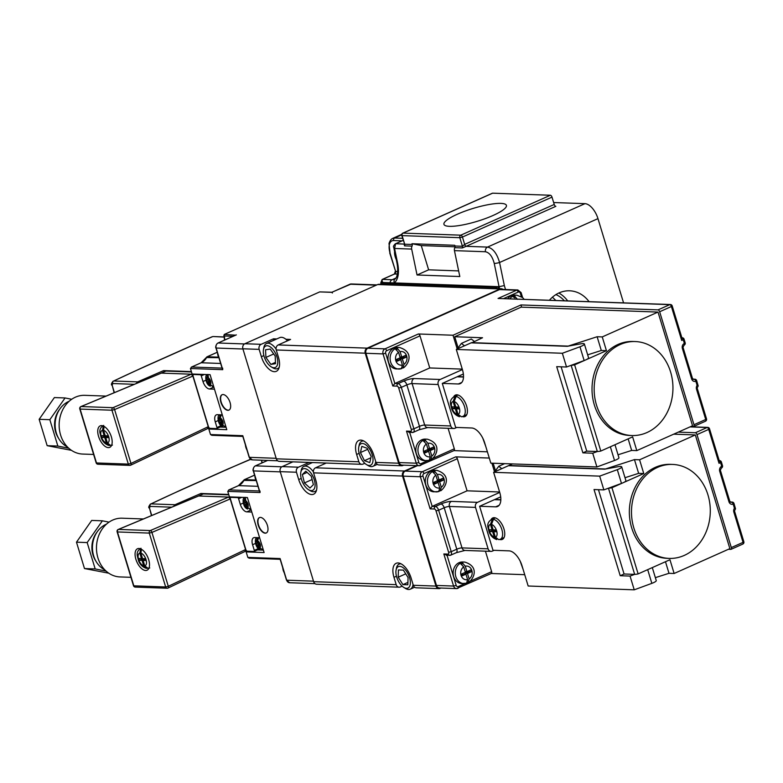 <?xml version="1.0" encoding="UTF-8"?>
<svg xmlns="http://www.w3.org/2000/svg" width="783" height="783" viewBox="0 0 783 783"><rect width="100%" height="100%" fill="white"/><g stroke="black" fill="none" stroke-linecap="round" stroke-linejoin="round"><path stroke-width="1.17" d="M589.012 301.592A32.641 27.346 92.1 0 0 569.613 290.796A32.641 27.346 92.1 0 0 559.16 292.862A32.641 27.346 92.1 0 0 549.49 300.173M567.626 300.819A32.641 27.346 92.1 0 0 558.827 293.008M564.279 300.701A29.881 25.027 92.1 0 0 555.93 294.584M555.695 300.398A29.881 25.027 92.1 0 0 552.358 297.266M492.996 215.501A32.641 6.763 -16.9 0 0 506.415 205.371A32.641 6.763 -16.9 0 0 488.827 204.559A32.641 6.763 -16.9 0 0 457.36 214.219A32.641 6.763 -16.9 0 0 443.941 224.349A32.641 6.763 -16.9 0 0 461.53 225.161A32.641 6.763 -16.9 0 0 492.996 215.501M264.125 356.51A11.755 5.941 -114 0 0 271.241 366.855A11.755 5.941 -114 0 0 276.957 356.97A11.755 5.941 -114 0 0 269.616 346.487A11.755 5.941 -114 0 0 263.489 349.453A11.755 5.941 -114 0 0 264.125 356.51M279.208 367.305A13.712 6.93 66 0 1 277.671 368.578A13.712 6.93 66 0 1 275.988 368.881A13.712 6.93 66 0 1 272.905 367.853L271.241 366.855M359.387 454.248A11.755 5.941 -114 0 0 366.513 464.603A11.755 5.941 -114 0 0 372.219 454.717A11.755 5.941 -114 0 0 364.878 444.235A11.755 5.941 -114 0 0 358.751 447.191A11.755 5.941 -114 0 0 359.387 454.248M375.703 461.52A13.712 6.93 66 0 1 372.933 466.325A13.712 6.93 66 0 1 371.25 466.629A13.712 6.93 66 0 1 368.167 465.601L366.513 464.603M396.717 577.12A11.755 5.941 -114 0 0 403.842 587.465A11.755 5.941 -114 0 0 409.548 577.58A11.755 5.941 -114 0 0 402.208 567.098A11.755 5.941 -114 0 0 396.081 570.063A11.755 5.941 -114 0 0 396.717 577.12M413.033 584.382A13.712 6.93 66 0 1 410.263 589.188A13.712 6.93 66 0 1 408.579 589.501A13.712 6.93 66 0 1 405.496 588.464L403.842 587.465M301.455 479.372A11.755 5.941 -114 0 0 308.58 489.727A11.755 5.941 -114 0 0 314.286 479.832A11.755 5.941 -114 0 0 306.946 469.35A11.755 5.941 -114 0 0 300.819 472.315A11.755 5.941 -114 0 0 301.455 479.372M316.538 490.168A13.712 6.93 66 0 1 315.001 491.44A13.712 6.93 66 0 1 313.317 491.753A13.712 6.93 66 0 1 310.234 490.726L308.58 489.727M300.819 472.315L301.181 470.417A13.712 6.93 66 0 1 303.833 466.394A13.712 6.93 66 0 1 305.517 466.081A13.712 6.93 66 0 1 313.396 471.904M396.081 570.063L396.443 568.155A13.712 6.93 66 0 1 399.095 564.132A13.712 6.93 66 0 1 400.779 563.829A13.712 6.93 66 0 1 401.072 563.848M358.751 447.191L359.113 445.292A13.712 6.93 66 0 1 361.766 441.269A13.712 6.93 66 0 1 363.449 440.956A13.712 6.93 66 0 1 363.743 440.976M263.489 349.453L263.851 347.544A13.712 6.93 66 0 1 266.504 343.522A13.712 6.93 66 0 1 268.187 343.208A13.712 6.93 66 0 1 276.066 349.032M287.508 340.801A13.712 6.93 -114 0 0 281.469 337.297A13.712 6.93 -114 0 0 279.785 337.6L266.504 343.522M454.815 247.682A1.958 1.644 92.1 0 0 454.943 246.009L462.43 246.283L464.593 244.413A1.958 0.91 -113.3 0 0 466.139 246.322L462.293 247.947L454.815 247.682A3.915 3.279 92.1 0 0 454.443 250.629L459.807 276.526L417.045 274.99L411.672 249.082L394.573 248.475L393.712 247.271L397.079 263.528A3.915 0.597 -11.7 0 0 397.725 263.724C399.359 272.856 398.244 279.247 394.378 282.917L382.3 282.477L380.753 283.172L381.125 284.376M498.8 288.614L498.203 286.656L394.378 282.917A3.915 3.269 51.4 0 1 395.121 278.865L394.515 279.228M497.019 288.545L496.657 287.341L499.055 286.686L494.239 263.411C492.399 256.501 489.473 252.606 485.45 251.744L454.443 250.629M454.943 246.009L454.717 245.275L411.956 243.728L421.264 245.578L428.634 269.822L417.045 274.99M411.672 249.082A3.915 3.279 92.1 0 1 412.044 246.136A1.958 1.644 92.1 0 0 412.181 244.472L411.956 243.728M496.657 287.341L380.753 283.172M553.64 202.533L584.96 203.658A15.67 7.918 66 0 1 597.967 218.633L623.552 302.835M412.044 246.136L404.557 245.872L404.126 244.09A3.915 0.812 163.1 0 1 404.273 244.022M393.712 247.271C393.095 246.694 393.624 245.559 395.288 243.846L395.288 243.846A1.958 1.155 64.2 0 1 395.581 243.777L394.573 248.475L397.725 263.724M397.412 274.07L394.642 273.972L382.535 279.384L381.654 281.596L382.515 281.635A3.915 3.279 92.1 0 0 382.3 282.477M395.865 278.063L392.117 279.737L394.505 279.228M394.583 251.47A10.189 5.148 -114 0 0 396.267 259.584M554.227 204.461L552.005 197.12L462.44 237.043L464.662 244.384L554.227 204.461A1.958 0.989 -114 0 0 555.852 206.33L466.286 246.254A3.915 0.812 163.1 0 1 466.139 246.322L487.525 247.085C492.908 248.231 496.921 253.369 499.564 262.501A3.915 0.597 168.3 0 1 494.239 263.411M597.967 218.633L499.564 262.501L504.34 285.58L499.055 286.686L499.652 288.643M395.405 243.807A1.958 0.989 66 0 1 395.493 243.748A1.958 0.989 66 0 1 395.738 243.709L404.126 244.09A1.958 1.067 65.2 0 0 404.253 244.081M390.003 282.761A3.915 3.279 92.1 0 1 392.117 279.737L382.535 279.384A1.958 1.39 -119.3 0 0 382.133 279.511L380.89 282.565M492.204 193.362A1.958 0.989 66 0 1 492.399 193.215A1.958 0.989 66 0 1 492.634 193.176L550.371 195.251A1.958 0.989 66 0 1 552.005 197.12M492.634 193.176L403.069 233.099A1.958 0.989 -114 0 0 402.834 233.138A1.958 1.958 0 0 0 401.757 235.497L404.694 244.198L412.181 244.472M270.204 349.071L265.554 349.776L265.897 357.44L270.879 364.398L275.528 363.694L275.185 356.03L270.204 349.071M369.782 462.587L371.171 456.411L367.188 448.297L361.824 446.379L360.444 452.554L364.418 460.668L369.782 462.587M402.912 584.617L407.845 584.764L408.06 577.502L403.353 570.093L398.43 569.946L398.204 577.208L402.912 584.617L407.914 582.386M324.837 463.673A13.712 6.93 -114 0 0 324.152 462.968M302.355 474.537L304.44 482.945L309.96 488.015L313.386 484.677L311.301 476.26L305.791 471.19L302.355 474.537L307.122 472.413M275.469 362.363L270.879 364.398M273.707 353.965L265.897 357.44M370.858 457.791L364.418 460.668M367.697 449.325L360.444 452.554M405.741 573.841L398.204 577.208M312.114 479.529L304.44 482.945M458.642 270.908L428.634 269.822M455.04 246.792L421.264 245.578M434.213 472.306L433.743 470.73A10.776 9.024 92.1 0 0 432.95 471.033A10.776 9.024 92.1 0 0 432.196 471.425L435.886 475.203L437.531 480.645L433.674 482.357L434.232 484.197L438.089 482.475L439.743 487.907L438.725 491.528A10.776 9.024 -87.9 0 1 436.062 491.9A10.776 9.024 -87.9 0 1 427.596 483.385A10.776 9.024 -87.9 0 1 432.627 471.435M433.743 470.73L434.164 470.749A10.776 9.024 -87.9 0 1 436.836 470.368L434.692 470.289A10.776 9.024 92.1 0 0 431.247 470.974A10.776 9.024 92.1 0 0 425.384 482.827A10.776 9.024 92.1 0 0 433.919 491.832L439.106 491.47M462.078 563.995L461.598 562.429A10.776 9.024 92.1 0 0 460.815 562.723A10.776 9.024 92.1 0 0 460.052 563.114L463.742 566.902L465.396 572.334L461.53 574.056L462.087 575.887L465.954 574.164L467.598 579.606L466.58 583.218A10.776 9.024 -87.9 0 1 463.918 583.599A10.776 9.024 -87.9 0 1 455.452 575.074A10.776 9.024 -87.9 0 1 460.482 563.124M461.598 562.429L462.029 562.439A10.776 9.024 -87.9 0 1 464.691 562.057L462.557 561.979A10.776 9.024 92.1 0 0 459.102 562.664A10.776 9.024 92.1 0 0 453.24 574.516A10.776 9.024 92.1 0 0 461.774 583.521L466.962 583.169M267.414 525.452A8.427 4.258 -114 0 0 259.388 517.592A8.427 4.258 -114 0 0 258.214 525.129A8.427 4.258 -114 0 0 266.249 532.988A8.427 4.258 -114 0 0 267.414 525.452M259.545 517.534A8.427 4.258 -114 0 0 258.527 524.992A8.427 4.258 -114 0 0 266.396 532.91M470.377 581.172L491.646 571.688L485.421 551.173M430.121 508.852L420.373 476.759L403.265 476.142L436.474 585.439L453.582 586.056L443.834 553.963L448.111 554.119A1.958 0.989 66 0 0 448.62 552.328L436.023 510.878A1.958 0.989 66 0 0 434.399 509.009L430.121 508.852L432.177 506.366L467.079 490.814L457.331 458.721L423.975 473.588A1.958 1.644 -87.9 0 0 422.986 476.113L432.177 506.366L435.387 506.484L440.946 504.007A3.915 1.977 66 0 1 444.196 507.756L438.637 510.232L451.233 551.672L456.792 549.196L444.196 507.756A3.915 0.812 -16.9 0 1 449.422 506.454L462.019 547.894L488.103 548.834A3.915 3.279 92.1 0 0 491.058 551.379A3.915 3.279 92.1 0 0 492.311 551.124L494.112 550.322M728.405 549.294L730.793 549.372A1.958 0.989 -114 0 0 731.038 549.333A1.958 0.989 -114 0 0 731.312 547.581L696.987 434.614A1.958 0.989 -114 0 0 695.363 432.745L707.098 427.518L690.009 426.901M678.274 432.128L695.363 432.745M326.237 463.047L315.549 467.803L404.508 471.014L416.566 465.64M404.508 471.014A3.915 3.279 92.1 0 0 402.54 476.054L313.582 472.854A3.915 3.279 -87.9 0 1 315.549 467.803M435.965 586.085A3.915 3.279 92.1 0 0 438.911 588.62L416.243 587.808A3.915 3.279 -87.9 0 1 413.297 585.273L435.965 586.085L402.54 476.054M438.911 588.62A3.915 3.279 92.1 0 0 440.173 588.376L440.927 588.033M464.994 583.57L458.29 586.555A1.958 1.644 -87.9 0 1 456.195 585.41L453.582 586.056A3.915 3.279 92.1 0 0 456.528 588.601L439.42 587.984A3.915 3.279 -87.9 0 1 436.474 585.439M403.265 476.142A3.915 3.279 -87.9 0 1 405.242 471.102L422.35 471.718L455.706 456.851L489.287 458.055M417.437 465.67L405.242 471.102M413.297 585.273L411.075 577.932A15.67 7.918 -114 0 0 396.139 563.31A15.67 7.918 -114 0 0 393.966 577.316L396.188 584.656A3.915 3.279 92.1 0 0 399.144 587.191L316.596 584.226A3.915 3.279 -87.9 0 1 313.65 581.681L280.216 471.65A3.915 3.279 -87.9 0 1 282.193 466.609L292.881 461.843M402.129 586.173L400.397 586.947A3.915 3.279 92.1 0 1 399.144 587.191M309.128 462.43L298.45 467.197A3.915 3.279 92.1 0 0 296.473 472.237L298.705 479.568A15.67 7.918 -114 0 0 313.631 494.2A15.67 7.918 -114 0 0 315.803 480.185L313.582 472.854M311.047 462.499L311.233 463.096M280.157 559.297L249.111 558.171L247.829 557.398L246.156 551.898L264.116 552.544L247.399 497.528L229.439 496.882L227.765 491.381L228.998 489.894L259.408 490.98M247.673 551.222L246.156 551.898M491.264 573.489L524.727 574.693M499.73 492.429L477.493 502.343A3.915 3.279 92.1 0 0 475.516 507.394L488.103 548.834M491.89 463.184L494.543 471.904M491.646 571.688A1.958 0.989 66 0 1 491.381 573.44A1.958 0.989 66 0 1 491.137 573.479M455.706 456.851A1.958 0.989 66 0 1 457.331 458.721M467.079 490.814L499.593 491.988M468.694 582.395L467.676 582.444M468.126 582.532L469.144 578.911L467.49 573.479L471.356 571.756L470.798 569.926L466.932 571.649L465.288 566.207L462.029 562.439M436.836 470.368C451.429 474.792 446.349 486.644 440.839 490.706L439.821 490.755M440.271 490.833L441.289 487.222L439.635 481.79L443.501 480.067L442.943 478.227L439.077 479.95L437.423 474.518L434.164 470.749M465.161 574.135L464.926 573.391L468.792 571.668L468.567 570.924M461.755 574.8L465.954 574.164M465.161 571.58L466.932 571.649M464.926 573.391L467.49 573.479M468.792 571.668L471.356 571.756M437.296 482.445L437.071 481.692L440.927 479.969L440.702 479.225M433.899 483.111L438.089 482.475M437.305 479.891L439.077 479.95M437.071 481.692L439.635 481.79M440.927 479.969L443.501 480.067M443.834 553.963L447.005 555.147M734.434 508.216L735.531 508.813L733.847 512.092A3.915 3.279 -87.9 0 1 734.434 508.216L733.172 504.066A3.915 3.279 -87.9 0 1 728.963 501.776L719.714 471.337A3.915 3.279 -87.9 0 1 721.691 466.296L720.585 462.616L719.029 463.311L718.951 460.747M733.984 503.459A1.958 1.958 0 0 0 732.183 502.069A1.958 1.644 -87.9 0 0 731.547 502.187L730.431 502.148L731.547 502.187A1.958 0.989 -114 0 1 733.182 504.066L733.984 503.459L735.531 508.813M247.829 557.398L280.118 558.563L286.686 580.203L313.494 581.162M255.591 480.556L243.914 480.41M280.285 471.865L253.486 470.906L260.054 492.546L260.005 491.01L260.054 492.546L227.765 491.381M254.221 475.32L244.56 479.627A1.174 0.597 -114 0 0 244.413 479.646A1.174 1.174 0 0 0 243.846 480.204L238.433 485.646L228.636 490.021L238.58 485.626A1.174 0.597 -114 0 0 238.433 485.646A1.174 0.597 -114 0 0 238.316 485.744M657.514 467.402A47.019 39.385 92.1 0 0 631.94 519.109A47.019 39.385 92.1 0 0 669.191 558.406A47.019 39.385 92.1 0 0 684.254 555.421A47.019 39.385 92.1 0 0 709.838 503.714A47.019 39.385 92.1 0 0 672.577 464.427A47.019 39.385 92.1 0 0 657.514 467.402M672.577 464.427L670.444 464.348A47.019 39.385 92.1 0 0 655.381 467.324A47.019 39.385 92.1 0 0 629.796 519.031A47.019 39.385 92.1 0 0 667.057 558.328L669.191 558.406M498.771 539.653L495.355 537.118L493.711 531.677L496.383 531.774L495.825 529.944L493.153 529.846L491.499 524.414L493.466 519.344A10.776 5.442 66 0 1 501.864 529.582A10.776 5.442 66 0 1 500.366 539.213L498.771 539.653M495.482 517.925A10.776 5.442 -114 0 0 494.69 518.15L491.597 519.53A10.776 5.442 66 0 1 492.399 519.305L493.163 519.501M493.466 519.344L494.083 519.07A10.776 5.442 -114 0 0 493.016 519.031M499.671 539.467A11.755 5.941 -114 0 0 502.314 539.418A11.755 5.941 -114 0 0 503.939 528.907A11.755 5.941 -114 0 0 492.742 517.945A11.755 5.941 -114 0 0 490.941 519.873M501.286 538.802A11.755 5.941 -114 0 0 503.038 538.958M639.584 459.787L643.763 473.539L611.954 487.721L638.135 573.91L669.954 559.728L674.134 573.489L729.873 548.638L695.333 434.937L639.584 459.787L634.455 459.601L605.151 469.086M492.399 519.305L490.432 524.375L492.086 529.807L489.404 529.709L489.962 531.549L492.634 531.647L494.288 537.079L496.833 539.595C493.368 538.479 490.824 536.061 489.218 532.332L487.858 526.91C487.369 523.7 488.612 521.233 491.597 519.53M599.68 476.133L603.859 489.884L594.023 489.532L620.214 575.72L630.051 576.073L634.23 589.824L528.163 586.007L522.036 565.835A15.67 7.918 -114 0 0 509.028 550.86L492.987 550.283L479.617 506.268L495.649 506.846A15.67 7.918 -114 0 0 497.577 506.493A15.67 7.918 -114 0 0 499.75 492.487L493.623 472.315L599.68 476.133L617.298 469.653A6.861 1.419 163.1 0 0 621.712 466.883A6.861 1.419 163.1 0 0 617.934 466.727L604.662 469.174L508.431 465.709L493.623 472.315M652.308 567.597L656.252 580.585A6.861 1.419 163.1 0 1 651.847 583.355L634.23 589.824M674.134 573.489L668.995 573.303L655.371 577.648M479.617 506.268L494.425 499.671L500.826 499.897M493.173 463.223L495.463 470.749M511.661 464.27L511.162 463.879M695.333 434.937L673.723 434.164M512.444 463.918L508.891 465.503L605.122 468.968M500.689 496.872L494.885 499.466L500.836 499.681M520.147 561.098L523.113 569.398M501.786 468.674L498.742 466.276L494.65 471.855M493.828 472.981L498.605 488.709M498.742 466.276L504.653 463.644M665.481 561.724L668.995 573.303M630.051 576.073L634.661 574.379A7.84 1.625 -16.9 0 0 638.135 573.91M621.712 466.883L625.891 480.635A6.861 1.419 163.1 0 1 623.072 482.768A6.861 1.419 163.1 0 1 621.477 483.405L617.298 469.653M643.763 473.539L638.634 473.353L625 477.708M638.634 473.353L634.455 459.601M603.859 489.884L621.477 483.405M620.214 575.72L624.071 573.998L634.661 574.379L608.469 488.191A7.84 1.625 -16.9 0 0 611.954 487.721M624.071 573.998L598.457 489.688M493.564 517.71A11.755 5.941 -114 0 0 492.517 519.119M500.366 539.213L503.459 537.833A10.776 5.442 -114 0 0 504.154 537.383M493.662 529.866L495.835 529.974M495.903 530.189L492.634 531.647M493.016 529.396L492.086 529.807M496.04 530.639L493.711 531.677M493.672 529.895L489.962 531.549M145.638 570.484A11.755 5.941 -114 0 0 147.077 570.22A11.755 5.941 -114 0 0 148.251 558.387A11.755 5.941 -114 0 0 138.953 548.482A11.755 5.941 -114 0 0 137.505 548.746A11.755 5.941 -114 0 0 136.33 560.589A11.755 5.941 -114 0 0 145.638 570.484M198.226 496.158L118.468 529.416A1.958 0.969 -112.6 0 0 118.243 529.455A1.958 1.958 0 0 0 117.117 531.823L133.492 585.704A1.958 1.958 0 0 0 135.293 587.093L167.131 588.239A1.958 1.644 92.1 0 0 167.758 588.121M130.937 577.325L120.034 576.934A29.392 24.616 -87.9 0 1 96.749 552.377A29.392 24.616 -87.9 0 1 112.732 520.059A29.392 24.616 -87.9 0 1 122.148 518.199L143.397 518.963M104.824 569.867A24.488 20.515 -87.9 0 1 92.453 546.828A24.488 20.515 -87.9 0 1 106.008 524.346A24.488 20.515 -87.9 0 1 106.478 524.15M95.957 561.225A22.1 18.508 -87.9 0 1 97.004 532.137M228.822 494.846L203.267 493.926A1.958 0.989 -114 0 0 203.032 493.965A1.958 0.989 -114 0 0 202.836 494.112M117.117 531.823L117.45 531.951A1.958 1.644 92.1 0 1 118.468 529.416L150.307 530.561L228.577 497.068L230.202 498.937L151.931 532.43L168.296 586.31L165.663 586.976L149.289 533.096L117.45 531.951L133.815 585.821L165.663 586.976A1.958 1.644 92.1 0 0 167.131 588.239A1.958 1.958 0 0 0 168.002 588.072A1.958 1.008 -115.4 0 0 168.042 588.053L245.324 551.301A1.958 0.989 -114 0 0 245.578 549.549L230.202 498.937A1.958 0.989 -114 0 0 228.577 497.068L198.637 495.991A1.958 0.989 -114 0 0 198.402 496.031L203.032 493.965M250.785 459.415L250.531 459.406A1.958 1.644 92.1 0 0 249.904 459.533A466.276 96.622 -16.9 0 0 228.333 468.948L182.312 489.453A466.276 96.622 -16.9 0 0 151.021 503.88L174.981 504.741L200.918 493.476L228.705 494.474M200.918 493.476L202.19 494.523M257.49 549.92L263.382 550.136M256.746 538.156A7.84 3.964 66 0 1 256.853 537.627M254.24 551.33L258.615 549.382A1.174 0.597 -114 0 0 258.762 549.363A1.174 0.597 -114 0 0 258.997 548.912M243.787 498.497L243.454 497.391M251.118 509.772A7.84 3.964 66 0 1 249.513 509.107M257.392 537.774L256.472 540.759L257.274 543.392L256.1 543.353L256.658 545.183L257.832 545.222L258.635 547.855L260.005 549.353C255.072 548.55 253.858 536.991 257.392 537.774A6.274 3.171 66 0 1 257.646 537.686L257.715 537.657M151.736 515.488L149.514 508.196L150.033 506.405A1.958 1.644 92.1 0 1 151.021 503.88L181.832 489.551A3.915 1.977 -114 0 1 182.312 489.453M251.94 512.464A1.174 0.597 -114 0 0 251.314 512.033L246.821 511.867A7.84 3.964 66 0 1 240.312 504.379L238.6 498.732A1.174 0.597 -114 0 0 237.621 497.606L230.995 497.371A1.958 0.989 -114 0 0 230.76 497.411A1.958 0.989 -114 0 0 230.486 499.163L245.725 549.343A1.958 0.989 -114 0 0 247.35 551.212L253.986 551.447A1.174 0.597 -114 0 0 254.123 551.428A1.174 0.597 -114 0 0 254.289 550.371L252.576 544.723A7.84 3.964 66 0 1 253.663 537.725A7.84 3.964 66 0 1 254.622 537.539L259.114 537.706A1.174 0.597 -114 0 0 259.261 537.676A1.174 0.597 -114 0 0 259.486 537.314M250.746 508.529A6.274 3.171 66 0 1 250.237 508.881A6.274 3.171 66 0 1 249.973 508.97L247.438 507.55L246.645 504.918L247.82 504.966L247.262 503.126L246.087 503.087L245.441 498.389M249.973 508.97L250.775 508.637M258.781 537.696L258.713 537.725A6.274 3.171 66 0 1 259.77 538.234M263 548.873A6.274 3.171 66 0 1 262.491 549.226A6.274 3.171 66 0 1 262.236 549.314L259.702 547.894L258.899 545.262L260.073 545.311L259.516 543.471L258.341 543.431L257.538 540.799L258.713 537.725M262.236 549.314L263.039 548.981M245.382 497.342L244.218 500.415L245.02 503.048L243.836 503.009L244.394 504.839L245.568 504.878L246.371 507.511L247.751 509.009C242.818 508.206 241.604 496.647 245.128 497.43M246.322 503.097L246.557 503.87L247.497 503.909M247.663 504.467L246.645 504.918M247.526 504.007L245.568 504.878M245.95 502.627L245.02 503.048M246.557 503.87L244.394 504.839M258.576 543.441L258.821 544.224L259.76 544.254M259.927 544.811L258.899 545.262M259.79 544.351L257.832 545.222M258.204 542.981L257.274 543.392M258.821 544.224L256.658 545.183M251.089 459.572L249.464 459.611M168.002 588.072A1.958 1.958 0 0 0 168.042 588.053A1.958 1.008 -115.4 0 0 168.296 586.31L245.578 549.549L245.069 551.349L246.537 550.752M106.097 571.101L95.183 568.928L87.167 542.57L102.397 520.812L109.033 522.134M95.183 568.928L84.486 568.546L108.788 573.195M84.486 568.546L76.48 542.179L87.167 542.57M76.48 542.179L91.699 520.431L102.397 520.812M149.768 567.949L148.163 568.399L144.757 565.855L143.103 560.422L145.775 560.52L145.217 558.68L142.545 558.592L140.901 553.15L141.459 549.284M140.666 548.893L139.824 553.111L141.478 558.553L138.806 558.455L139.364 560.285L142.036 560.383L143.69 565.815L146.235 568.331L147.184 568.35M143.064 558.602L145.227 558.71M145.432 559.385L143.103 560.422M145.295 558.935L142.036 560.383M142.408 558.132L141.478 558.553M143.074 558.631L139.364 560.285M514.245 297.129L513.765 295.553A10.776 9.024 92.1 0 0 512.982 295.857A10.776 9.024 92.1 0 0 512.229 296.238L514.862 297.863M513.765 295.553L514.196 295.573A10.776 9.024 -87.9 0 1 516.868 295.191L514.725 295.113A10.776 9.024 92.1 0 0 511.279 295.798A10.776 9.024 92.1 0 0 507.707 298.666M396.883 349.443L396.413 347.867A10.776 9.024 92.1 0 0 395.621 348.171A10.776 9.024 92.1 0 0 394.867 348.552L398.557 352.34L400.201 357.772L396.345 359.495L396.903 361.325L400.759 359.603L402.413 365.044L401.395 368.656A10.776 9.024 -87.9 0 1 398.733 369.038A10.776 9.024 -87.9 0 1 390.267 360.513A10.776 9.024 -87.9 0 1 395.298 348.572M396.413 347.867L396.834 347.877A10.776 9.024 -87.9 0 1 399.506 347.505L397.363 347.427A10.776 9.024 92.1 0 0 393.918 348.102A10.776 9.024 92.1 0 0 388.055 359.955A10.776 9.024 92.1 0 0 396.589 368.959L401.777 368.607M424.748 441.132L424.269 439.557A10.776 9.024 92.1 0 0 423.486 439.86A10.776 9.024 92.1 0 0 422.722 440.242L426.412 444.03L428.066 449.462L424.2 451.184L424.758 453.024L428.624 451.302L430.268 456.734L429.25 460.345A10.776 9.024 -87.9 0 1 426.588 460.727A10.776 9.024 -87.9 0 1 418.122 452.202A10.776 9.024 -87.9 0 1 423.153 440.261M424.269 439.557L424.699 439.576A10.776 9.024 -87.9 0 1 427.361 439.194L425.228 439.116A10.776 9.024 92.1 0 0 421.773 439.801A10.776 9.024 92.1 0 0 415.91 451.644A10.776 9.024 92.1 0 0 424.445 460.649L429.632 460.296M230.085 402.589A8.427 4.258 -114 0 0 222.059 394.73A8.427 4.258 -114 0 0 220.884 402.256A8.427 4.258 -114 0 0 228.92 410.116A8.427 4.258 -114 0 0 230.085 402.589M222.215 394.661A8.427 4.258 -114 0 0 221.197 402.119A8.427 4.258 -114 0 0 229.067 410.047M433.048 458.3L454.316 448.816L448.091 428.301M392.792 385.99L383.044 353.896L365.935 353.28L399.144 462.577L416.253 463.193L406.504 431.1L410.772 431.257A1.958 0.989 66 0 0 411.29 429.456L398.694 388.016A1.958 0.989 66 0 0 397.069 386.136L392.792 385.99L394.847 383.504L429.75 367.951L420.001 335.858L386.645 350.725A1.958 1.644 -87.9 0 0 385.657 353.241L394.847 383.504L398.058 383.621L403.617 381.145A3.915 1.977 66 0 1 406.866 384.884L401.307 387.36L413.904 428.81L419.463 426.334L406.866 384.884A3.915 0.812 -16.9 0 1 412.093 383.582L424.689 425.032L450.773 425.972A3.915 3.279 92.1 0 0 453.719 428.507A3.915 3.279 92.1 0 0 454.982 428.262L456.783 427.459M691.076 426.422L693.464 426.51A1.958 0.989 -114 0 0 693.709 426.461A1.958 0.989 -114 0 0 693.983 424.719L659.658 311.751A1.958 0.989 -114 0 0 658.033 309.882L669.768 304.646L498.057 298.47L670.395 304.518A1.958 1.644 -87.9 0 0 669.768 304.646A1.958 0.989 66 0 1 671.393 306.515L659.658 311.751M365.935 353.28A3.915 3.279 -87.9 0 1 367.912 348.229L385.021 348.846L418.376 333.979L453.014 335.232L520.959 304.939L658.033 309.882M520.959 304.939L521.635 307.161M285.883 339.264L290.581 339.43L278.219 344.941L367.178 348.141L499.985 288.947L377.67 284.542A3.915 3.279 -87.9 0 1 378.923 284.298L501.237 288.702A3.915 3.279 92.1 0 0 499.985 288.947M367.178 348.141A3.915 3.279 92.1 0 0 365.211 353.192L276.252 349.981A3.915 3.279 -87.9 0 1 278.219 344.941M398.635 463.213A3.915 3.279 92.1 0 0 401.581 465.758L378.913 464.945A3.915 3.279 -87.9 0 1 375.967 462.401L398.635 463.213L365.211 353.192M401.581 465.758A3.915 3.279 92.1 0 0 402.844 465.513L403.597 465.171M503.038 289.426A3.915 3.279 92.1 0 0 501.237 288.702M427.665 460.698L420.96 463.683A1.958 1.644 -87.9 0 1 418.866 462.538L416.253 463.193A3.915 3.279 92.1 0 0 419.199 465.728L402.09 465.112A3.915 3.279 -87.9 0 1 399.144 462.577M498.057 298.47L516.584 290.209L499.476 289.593L367.912 348.229M499.476 289.593A3.915 3.279 -87.9 0 1 500.729 289.338L517.837 289.955A3.915 3.279 92.1 0 0 516.584 290.209A1.958 0.989 -114 0 1 518.209 292.079A1.958 1.644 -87.9 0 1 520.313 293.224L521.341 296.591M375.967 462.401L373.745 455.07A15.67 7.918 -114 0 0 358.81 440.447A15.67 7.918 -114 0 0 356.637 454.453L358.859 461.784A3.915 3.279 92.1 0 0 361.815 464.329L279.267 461.353A3.915 3.279 -87.9 0 1 276.321 458.818L242.887 348.787A3.915 3.279 -87.9 0 1 244.864 343.737L377.67 284.542M364.8 463.301L363.067 464.074A3.915 3.279 92.1 0 1 361.815 464.329M276.791 338.941L273.473 338.814L261.121 344.324A3.915 3.279 92.1 0 0 259.144 349.365L261.375 356.705A15.67 7.918 -114 0 0 276.301 371.328A15.67 7.918 -114 0 0 278.474 357.322L276.252 349.981M273.473 338.814L273.893 340.223M332.403 292.999L331.786 292.333L332.403 292.999L331.786 292.333L319.709 291.902L224.281 334.439L224.77 339.988M242.828 436.425L211.782 435.309L210.5 434.536L208.826 429.025L226.786 429.681L210.069 374.666L192.109 374.02L190.435 368.509L191.669 367.021L222.078 368.118M210.333 428.36L208.826 429.025M453.934 450.616L487.398 451.82M462.401 369.566L440.154 379.481A3.915 3.279 92.1 0 0 438.186 384.522L450.773 425.972M453.014 335.232L457.213 349.032M454.316 448.816A1.958 0.989 66 0 1 454.052 450.568A1.958 0.989 66 0 1 453.807 450.616M418.376 333.979A1.958 0.989 66 0 1 420.001 335.858M429.75 367.951L462.264 369.116M427.361 439.194C441.955 443.609 436.875 455.471 431.374 459.523L430.347 459.582M430.797 459.66L431.815 456.049L430.161 450.607L434.027 448.894L433.469 447.054L429.603 448.776L427.958 443.344L424.699 439.576M399.506 347.505C414.099 351.919 409.02 363.782 403.509 367.834L402.491 367.883M402.942 367.971L403.959 364.359L402.305 358.917L406.162 357.195L405.614 355.365L401.748 357.087L400.093 351.645L396.834 347.877M517.455 299.341L514.196 295.573M427.831 451.272L427.596 450.519L431.462 448.796L431.227 448.052M424.425 451.928L428.624 451.302M427.831 448.718L429.603 448.776M427.596 450.519L430.161 450.607M431.462 448.796L434.027 448.894M399.966 359.583L399.741 358.829L403.597 357.107L403.372 356.363M396.57 360.239L400.759 359.603M399.976 357.019L401.748 357.087M399.741 358.829L402.305 358.917M403.597 357.107L406.162 357.195M406.504 431.1L409.666 432.285M697.105 385.344L698.201 385.941L696.518 389.229A3.915 3.279 -87.9 0 1 697.105 385.344L695.833 381.204A3.915 3.279 -87.9 0 1 691.634 378.913L682.385 348.464A3.915 3.279 -87.9 0 1 684.362 343.424L683.256 339.753L681.699 340.448L681.621 337.884M691.634 378.913L692.436 378.306L693.581 379.452A1.958 1.644 92.1 0 0 694.208 379.324L693.102 379.285L694.208 379.324A1.958 0.989 -114 0 1 695.852 381.194L696.655 380.587L698.201 385.941M319.709 291.902L331.884 292.245M210.5 434.536L242.789 435.691L249.356 457.331L276.164 458.3M235.654 335.183L224.281 334.439L224.173 335.966L233.089 336.289M218.261 357.684L206.585 357.537M242.955 349.003L216.157 348.034L222.724 369.674L222.675 368.137L222.724 369.674L190.435 368.509M216.891 352.448L207.231 356.754A1.174 0.597 -114 0 0 207.084 356.784A1.174 1.174 0 0 0 206.516 357.332L201.104 362.783L191.306 367.149L201.251 362.754A1.174 0.597 -114 0 0 201.104 362.783A1.174 0.597 -114 0 0 200.986 362.872M620.185 344.53A47.019 39.385 92.1 0 0 594.61 396.237A47.019 39.385 92.1 0 0 631.861 435.534A47.019 39.385 92.1 0 0 646.924 432.559A47.019 39.385 92.1 0 0 672.499 380.851A47.019 39.385 92.1 0 0 635.248 341.554A47.019 39.385 92.1 0 0 620.185 344.53M635.248 341.554L633.104 341.476A47.019 39.385 92.1 0 0 618.041 344.451A47.019 39.385 92.1 0 0 592.467 396.169A47.019 39.385 92.1 0 0 629.728 435.456L631.861 435.534M461.441 416.791L458.026 414.246L456.381 408.814L459.053 408.912L458.495 407.072L455.823 406.984L454.169 401.542L456.137 396.472A10.776 5.442 66 0 1 464.534 406.71A10.776 5.442 66 0 1 463.037 416.341L461.441 416.791M458.153 395.063A10.776 5.442 -114 0 0 457.35 395.278L454.267 396.658A10.776 5.442 66 0 1 455.07 396.433L455.823 396.638M456.137 396.472L456.753 396.198A10.776 5.442 -114 0 0 455.686 396.159M462.342 416.595A11.755 5.941 -114 0 0 464.985 416.546A11.755 5.941 -114 0 0 466.609 406.044A11.755 5.941 -114 0 0 455.412 395.072A11.755 5.941 -114 0 0 453.611 397.001M463.957 415.93A11.755 5.941 -114 0 0 465.709 416.096M602.254 336.915L606.433 350.676L574.624 364.849L600.806 451.047L632.625 436.865L636.804 450.616L692.544 425.766L658.004 312.074L602.254 336.915L597.126 336.739L567.822 346.213M455.07 396.433L453.103 401.503L454.747 406.945L452.075 406.847L452.633 408.677L455.305 408.775L456.959 414.207L459.504 416.722C456.039 415.607 453.494 413.189 451.889 409.47L450.528 404.038C450.039 400.827 451.282 398.371 454.267 396.658M562.351 353.26L566.53 367.012L556.693 366.659L582.885 452.848L592.721 453.21L596.9 466.962L490.833 463.144L484.706 442.972A15.67 7.918 -114 0 0 471.699 427.988L455.657 427.41L442.287 383.406L458.319 383.983A15.67 7.918 -114 0 0 460.247 383.621A15.67 7.918 -114 0 0 462.42 369.615L456.293 349.443L562.351 353.26L579.968 346.781A6.861 1.419 163.1 0 0 584.382 344.011A6.861 1.419 163.1 0 0 580.604 343.854L567.323 346.311L471.102 342.846L456.293 349.443M614.978 444.724L618.922 457.712A6.861 1.419 163.1 0 1 614.518 460.482L596.9 466.962M636.804 450.616L631.666 450.431L618.032 454.786M442.287 383.406L457.096 376.799L463.497 377.034M471.63 342.866L482.543 337.747L454.747 336.739L458.124 347.887M474.332 341.398L471.288 339L461.412 343.404L457.321 348.983M658.004 312.074L521.145 307.142L454.747 336.739M471.562 342.641L567.792 346.096M463.36 374.01L457.556 376.594L463.507 376.809M482.817 438.235L485.783 446.525M464.446 345.802L461.412 343.404M456.499 350.118L461.275 365.837M628.152 438.852L631.666 450.431M592.721 453.21L597.331 451.517A7.84 1.625 -16.9 0 0 600.806 451.047M584.382 344.011L588.562 357.772A6.861 1.419 163.1 0 1 585.743 359.896A6.861 1.419 163.1 0 1 584.147 360.542L579.968 346.781M606.433 350.676L601.305 350.49L587.671 354.836M601.305 350.49L597.126 336.739M566.53 367.012L584.147 360.542M582.885 452.848L586.741 451.135L597.331 451.517L571.14 365.318A7.84 1.625 -16.9 0 0 574.624 364.849M586.741 451.135L561.127 366.826M456.235 394.838A11.755 5.941 -114 0 0 455.187 396.247M463.037 416.341L466.13 414.97A10.776 5.442 -114 0 0 466.825 414.52M452.633 408.677L456.342 407.023L458.505 407.101M458.564 407.326L455.305 408.775M455.686 406.524L454.747 406.945M458.711 407.777L456.381 408.814M108.308 447.622A11.755 5.941 -114 0 0 109.747 447.357A11.755 5.941 -114 0 0 110.922 435.514A11.755 5.941 -114 0 0 101.624 425.619A11.755 5.941 -114 0 0 100.175 425.883A11.755 5.941 -114 0 0 99.001 437.717A11.755 5.941 -114 0 0 108.308 447.622M160.887 373.295L81.129 406.543A1.958 0.969 -112.6 0 0 80.913 406.583A1.958 1.958 0 0 0 79.788 408.961L96.162 462.841A1.958 1.958 0 0 0 97.963 464.231L129.802 465.376A1.958 1.644 92.1 0 0 130.428 465.249M93.608 454.453L82.704 454.062A29.392 24.616 -87.9 0 1 59.42 429.505A29.392 24.616 -87.9 0 1 75.403 397.187A29.392 24.616 -87.9 0 1 84.818 395.327L106.067 396.09M67.495 447.005A24.488 20.515 -87.9 0 1 55.123 423.965A24.488 20.515 -87.9 0 1 68.669 401.483A24.488 20.515 -87.9 0 1 69.149 401.278M58.627 438.353A22.1 18.508 -87.9 0 1 59.674 409.264M191.492 371.974L165.937 371.054A1.958 0.989 -114 0 0 165.702 371.103A1.958 0.989 -114 0 0 165.507 371.25M79.788 408.961L80.12 409.078A1.958 1.644 92.1 0 1 81.129 406.543L112.977 407.689L191.248 374.196L192.872 376.065L114.602 409.568L130.967 463.438L128.334 464.104L111.959 410.223L80.12 409.078L96.485 462.959L128.334 464.104A1.958 1.644 92.1 0 0 129.802 465.376A1.958 1.958 0 0 0 130.712 465.18A1.958 1.008 -115.4 0 0 130.712 465.18L207.994 428.428A1.958 0.989 -114 0 0 208.249 426.686L192.872 376.065A1.958 0.989 -114 0 0 191.248 374.196L161.308 373.119A1.958 0.989 -114 0 0 161.073 373.168L165.702 371.103M224.114 336.935L213.201 336.543A1.958 1.644 92.1 0 0 212.575 336.661A466.276 96.622 -16.9 0 0 190.993 346.076L144.982 366.591A466.276 96.622 -16.9 0 0 113.692 381.008L137.651 381.869L163.588 370.604L191.375 371.612M163.588 370.604L164.861 371.661M220.16 427.058L226.052 427.273M219.416 415.284A7.84 3.964 66 0 1 219.524 414.755M216.911 428.467L221.286 426.52A1.174 0.597 -114 0 0 221.432 426.49A1.174 0.597 -114 0 0 221.667 426.05M206.458 375.634L206.125 374.519M213.788 386.9A7.84 3.964 66 0 1 212.183 386.234M220.317 414.824L219.142 417.887L219.945 420.52L218.77 420.481L219.328 422.311L220.503 422.36L221.305 424.993L222.675 426.49C217.743 425.688 216.529 414.119 220.052 414.912A6.274 3.171 66 0 1 220.317 414.824L220.385 414.784M114.396 392.616L112.184 385.324L112.703 383.533A1.958 1.644 92.1 0 1 113.692 381.008L144.503 366.679A3.915 1.977 -114 0 1 144.982 366.591M214.611 389.591A1.174 0.597 -114 0 0 213.984 389.161L209.492 389.004A7.84 3.964 66 0 1 202.983 381.517L201.27 375.86A1.174 0.597 -114 0 0 200.291 374.744L193.665 374.499A1.958 0.989 -114 0 0 193.421 374.548A1.958 0.989 -114 0 0 193.156 376.3L208.395 426.471A1.958 0.989 -114 0 0 210.02 428.34L216.656 428.585A1.174 0.597 -114 0 0 216.793 428.555A1.174 0.597 -114 0 0 216.96 427.508L215.247 421.861A7.84 3.964 66 0 1 216.333 414.853A7.84 3.964 66 0 1 217.292 414.677L221.785 414.833A1.174 0.597 -114 0 0 221.932 414.814A1.174 0.597 -114 0 0 222.157 414.442M213.416 385.657A6.274 3.171 66 0 1 212.907 386.019A6.274 3.171 66 0 1 212.643 386.107L210.108 384.688L209.315 382.055L210.49 382.094L209.932 380.264L208.758 380.215L208.112 375.517M212.643 386.107L213.446 385.774M221.452 414.824L221.383 414.853A6.274 3.171 66 0 1 222.441 415.372M225.67 426.001A6.274 3.171 66 0 1 225.161 426.363A6.274 3.171 66 0 1 224.907 426.451L222.372 425.032L221.569 422.399L222.744 422.438L222.186 420.608L221.012 420.559L220.209 417.926L221.383 414.853M224.907 426.451L225.71 426.118M208.053 374.47L206.888 377.543L207.681 380.176L206.506 380.137L207.064 381.967L208.239 382.016L209.041 384.649L210.421 386.146C205.489 385.344 204.275 373.775 207.798 374.568M208.992 380.225L209.227 381.008L210.167 381.037M210.333 381.595L209.315 382.055M210.196 381.145L208.239 382.016M208.621 379.765L207.681 380.176M209.227 381.008L207.064 381.967M221.246 420.569L221.481 421.352L222.421 421.381M222.597 421.939L221.569 422.399M222.46 421.489L220.503 422.36M220.875 420.109L219.945 420.52M221.481 421.352L219.328 422.311M224.144 337.082L213.201 336.543M130.712 465.18A1.958 1.008 -115.4 0 0 130.967 463.438L208.249 426.686L207.74 428.477L209.208 427.89M68.767 448.228L57.854 446.065L49.838 419.698L65.067 397.95L71.703 399.271M57.854 446.065L47.156 445.674L71.449 450.333M47.156 445.674L39.15 419.316L49.838 419.698M39.15 419.316L54.37 397.568L65.067 397.95M112.439 445.087L110.834 445.527L107.428 442.992L105.774 437.55L108.445 437.648L107.888 435.818L105.216 435.72L103.571 430.288L104.129 426.422M103.336 426.021L102.495 430.249L104.149 435.681L101.477 435.583L102.035 437.423L104.707 437.511L106.361 442.953L108.896 445.468L109.855 445.478M105.734 435.74L107.897 435.847M108.103 436.513L105.774 437.55M107.966 436.062L104.707 437.511M105.079 435.27L104.149 435.681M105.744 435.769L102.035 437.423M584.96 203.658L487.525 247.085A3.915 3.279 92.1 0 0 485.45 251.744M462.293 247.947A1.958 1.644 -87.9 0 0 462.43 246.283L459.827 237.699L402.09 235.614L404.694 244.198A1.958 1.644 -87.9 0 1 404.557 245.872M401.669 234.88L394.632 238.022L402.609 238.306M403.235 240.361L395.738 243.709M504.34 285.58L505.534 289.514M402.022 240.841L393.643 240.538A13.712 6.93 -114 0 0 390.061 253.105L395.63 271.447L397.725 271.525M401.757 234.342L392.704 238.375A15.67 7.918 66 0 1 394.632 238.022A1.958 1.644 -87.9 0 0 393.643 240.538M390.061 253.105L389.004 243.484C389.924 240.753 391.157 239.05 392.704 238.375M395.298 271.329L394.407 274.011A1.958 0.989 -114 0 1 394.642 273.972A1.958 1.644 92.1 0 0 395.63 271.447L389.728 252.987M382.907 279.198A1.958 0.989 -114 0 0 382.662 279.247L394.407 274.011A1.958 0.989 -114 0 0 394.211 274.167M382.133 279.511L382.662 279.247A1.958 0.989 -114 0 0 382.476 279.394M381.654 281.596A1.958 1.644 92.1 0 0 381.566 282.81M401.757 235.497L402.09 235.614A1.958 1.644 92.1 0 1 403.069 233.099L460.805 235.174L550.371 195.251M464.593 244.413L464.662 244.384A1.958 0.989 -114 0 0 466.286 246.254M459.827 237.699L462.44 237.043A1.958 0.989 66 0 0 460.805 235.174A1.958 1.644 92.1 0 0 459.827 237.699M254.896 476.123A10.776 9.024 92.1 0 0 256.393 481.065M282.751 567.822A10.776 9.024 92.1 0 0 284.249 572.755M447.044 555.294L456.195 585.41M435.886 475.203A6.861 5.745 92.1 0 0 433.185 483.62A6.861 5.745 92.1 0 0 439.743 487.907M463.742 566.902A6.861 5.745 92.1 0 0 461.04 575.319A6.861 5.745 92.1 0 0 467.598 579.606M296.473 472.237L280.216 471.65M313.65 581.681L396.188 584.656M282.193 466.609L298.45 467.197M301.201 478.462L298.705 479.568M396.462 576.2L393.966 577.316M267.649 460.424L255.454 465.856L281.821 466.805M257.989 486.321L238.58 485.626A12.538 10.502 -87.9 0 0 244.051 480.136A1.174 0.989 -87.9 0 1 244.56 479.627L255.317 480.008M261.708 460.208L262.099 462.861M719.029 463.311L708.723 429.387L696.987 434.614M731.312 547.581L743.047 542.355L733.847 512.092M475.516 507.394L449.422 506.454A3.915 3.279 -87.9 0 1 451.399 501.404A7.84 1.625 -16.9 0 0 440.946 504.007M451.399 501.404L477.493 502.343M469.144 578.911A6.861 5.745 92.1 0 0 471.846 570.494A6.861 5.745 92.1 0 0 465.288 566.207M441.289 487.222A6.861 5.745 92.1 0 0 443.99 478.805A6.861 5.745 92.1 0 0 437.423 474.518M458.29 586.555A1.958 0.989 66 0 1 458.026 588.307A1.958 0.989 66 0 1 457.781 588.346A3.915 3.279 92.1 0 1 456.528 588.601L491.381 573.44M491.058 551.379L464.965 550.439L456.244 552.7L450.685 555.176A3.915 1.977 -114 0 1 450.205 555.264A1.958 1.644 -87.9 0 1 448.111 554.119M434.399 509.009A1.958 1.644 -87.9 0 1 435.387 506.484A3.915 1.977 66 0 1 438.637 510.232L436.023 510.878M448.62 552.328L451.233 551.672A3.915 1.977 -114 0 1 450.685 555.176L446.29 555.274M422.986 476.113L420.373 476.759A3.915 3.279 92.1 0 1 422.35 471.718A1.958 0.989 66 0 1 423.975 473.588M719.362 461.138L709.525 428.781L708.723 429.387A1.958 0.989 66 0 0 707.098 427.518A1.958 1.644 -87.9 0 1 707.724 427.391L690.312 426.764M728.963 501.776L729.766 501.169L730.911 502.324A1.958 1.644 92.1 0 0 731.537 502.197A1.958 0.989 -114 0 1 733.172 504.066M731.038 549.333L742.773 544.097A1.958 1.958 0 0 0 743.85 541.738L743.047 542.355A1.958 0.989 66 0 1 742.773 544.097A1.958 0.989 66 0 1 742.529 544.146M719.714 471.337L721.427 468.038A1.958 1.958 0 0 0 722.503 465.679L721.388 462.009A1.958 1.958 0 0 0 719.587 460.619M721.691 466.296A1.958 0.989 66 0 1 721.417 468.038A1.958 0.989 66 0 0 721.701 466.286L722.503 465.679M719.264 460.825A1.958 0.989 -114 0 1 720.585 462.616L721.388 462.009M464.965 550.439A3.915 3.279 -87.9 0 1 462.019 547.894A3.915 0.812 -16.9 0 0 456.792 549.196A3.915 1.977 -114 0 1 456.244 552.7M286.617 579.958L286.686 580.203A3.915 3.279 -87.9 0 0 289.641 582.738L315.001 583.648M254.221 475.281L244.413 479.646A1.174 0.597 -114 0 0 244.227 479.871M255.18 466.002A1.174 0.597 66 0 1 255.317 465.885A1.174 0.597 66 0 1 255.454 465.856A3.915 3.279 -87.9 0 0 253.486 470.906L253.418 470.661M495.355 537.118A6.861 3.465 -114 0 0 496.637 530.884A6.861 3.465 -114 0 0 491.499 524.414M490.432 524.375A6.861 3.465 -114 0 0 489.15 530.61A6.861 3.465 -114 0 0 494.288 537.079M499.123 505.299L495.649 506.846M647.688 569.652L651.847 583.355M135.293 587.093A1.958 1.644 92.1 0 1 133.815 585.821L133.492 585.704M198.412 496.031L118.243 529.455A1.958 0.969 -112.6 0 0 117.93 529.778M198.637 495.991L203.267 493.926M228.333 468.948A3.915 1.977 -114 0 0 227.843 469.037L181.832 489.551M171.663 507.178L150.033 506.405M254.289 550.371L258.429 548.531M252.576 544.723L255.385 543.471M246.821 511.867L251.167 509.929M240.312 504.379L243.121 503.126M238.6 498.732L241.751 497.322M237.621 497.606L238.521 497.205M230.995 497.371L231.895 496.97M246.811 497.508A6.274 3.171 66 0 1 247.516 497.89M247.438 507.55A3.915 1.977 -114 0 0 247.966 504.056A3.915 1.977 -114 0 0 245.285 500.454M259.702 547.894A3.915 1.977 -114 0 0 260.22 544.4A3.915 1.977 -114 0 0 257.538 540.799M256.472 540.759A3.915 1.977 -114 0 0 255.943 544.254A3.915 1.977 -114 0 0 258.635 547.855M244.218 500.415A3.915 1.977 -114 0 0 243.689 503.909A3.915 1.977 -114 0 0 246.371 507.511M149.514 508.196L151.471 515.596M175.921 505.397A1.958 0.93 -113.5 0 0 174.981 504.741A1.958 1.644 92.1 0 0 173.924 506.239M228.577 497.068L229.39 496.706M150.307 530.561A1.958 1.644 92.1 0 0 149.289 533.096L151.931 532.43A1.958 1.028 -113.2 0 0 150.307 530.561M144.757 565.855A6.861 3.465 -114 0 0 146.029 559.62A6.861 3.465 -114 0 0 140.901 553.15M139.824 553.111A6.861 3.465 -114 0 0 138.552 559.356A6.861 3.465 -114 0 0 143.69 565.815M509.85 298.744A10.776 9.024 -87.9 0 1 512.65 296.258M217.566 353.26A10.776 9.024 92.1 0 0 219.064 358.203M245.422 444.95A10.776 9.024 92.1 0 0 246.919 449.892M409.715 432.431L418.866 462.538M518.209 292.079L503.753 298.529M398.557 352.34A6.861 5.745 92.1 0 0 395.846 360.757A6.861 5.745 92.1 0 0 402.413 365.044M426.412 444.03A6.861 5.745 92.1 0 0 423.711 452.447A6.861 5.745 92.1 0 0 430.268 456.734M259.144 349.365L242.887 348.787M276.321 458.818L358.859 461.784M244.864 343.737L261.121 344.324M263.871 355.59L261.375 356.705M359.133 453.337L356.637 454.453M376.3 285.159L350.001 284.209L331.786 292.333M236.349 334.87L218.124 342.993L244.492 343.943M220.659 363.459L201.251 362.754A12.538 10.502 -87.9 0 0 206.722 357.273A1.174 0.989 -87.9 0 1 207.231 356.754L217.987 357.146M681.699 340.448L671.393 306.515L672.196 305.908A1.958 1.958 0 0 0 670.395 304.518M693.983 424.719L705.718 419.482L696.518 389.229M438.186 384.522L412.093 383.582A3.915 3.279 -87.9 0 1 414.07 378.541A7.84 1.625 -16.9 0 0 403.617 381.145M414.07 378.541L440.154 379.481M431.815 456.049A6.861 5.745 92.1 0 0 434.516 447.631A6.861 5.745 92.1 0 0 427.958 443.344M403.959 364.359A6.861 5.745 92.1 0 0 406.661 355.932A6.861 5.745 92.1 0 0 400.093 351.645M420.96 463.683A1.958 0.989 66 0 1 420.696 465.435A1.958 0.989 66 0 1 420.451 465.484A3.915 3.279 92.1 0 1 419.199 465.728L454.052 450.568M453.719 428.507L427.635 427.567L418.915 429.828L413.355 432.314A3.915 1.977 -114 0 1 412.876 432.402A1.958 1.644 -87.9 0 1 410.772 431.257M397.069 386.136A1.958 1.644 -87.9 0 1 398.058 383.621A3.915 1.977 66 0 1 401.307 387.36L398.694 388.016M411.29 429.456L413.904 428.81A3.915 1.977 -114 0 1 413.355 432.314L408.961 432.402M385.657 353.241L383.044 353.896A3.915 3.279 92.1 0 1 385.021 348.846A1.958 0.989 66 0 1 386.645 350.725M522.623 297.579L521.116 292.617L520.313 293.224M695.833 381.204A1.958 0.989 -114 0 0 694.208 379.324A1.958 1.644 -87.9 0 1 694.854 379.197L692.916 379.129M693.709 426.461L705.444 421.234A1.958 1.958 0 0 0 706.52 418.876L705.718 419.482A1.958 0.989 66 0 1 705.444 421.234A1.958 0.989 66 0 1 705.199 421.283M682.385 348.464L684.088 345.176A1.958 0.989 66 0 1 684.097 345.176L684.097 345.166A1.958 1.958 0 0 0 685.174 342.807L684.058 339.147A1.958 1.958 0 0 0 682.257 337.757M684.362 343.424A1.958 0.989 66 0 1 684.088 345.176A1.958 0.989 66 0 0 684.371 343.424L685.174 342.807M681.934 337.953A1.958 0.989 -114 0 1 683.256 339.753L684.058 339.147M427.635 427.567A3.915 3.279 -87.9 0 1 424.689 425.032A3.915 0.812 -16.9 0 0 419.463 426.334A3.915 1.977 -114 0 1 418.915 429.828M331.865 292.265L351.264 283.965A3.915 3.279 -87.9 0 0 350.001 284.209A1.174 0.597 -114 0 0 349.864 284.239A1.174 0.597 -114 0 0 349.747 284.327M249.288 457.096L249.356 457.331A3.915 3.279 -87.9 0 0 252.312 459.875L277.662 460.786M216.891 352.419L207.084 356.784A1.174 0.597 -114 0 0 206.898 357.009M217.85 343.13A1.174 0.597 66 0 1 217.987 343.023A1.174 0.597 66 0 1 218.124 342.993A3.915 3.279 -87.9 0 0 216.157 348.034L216.088 347.789M458.026 414.246A6.861 3.465 -114 0 0 459.308 408.012A6.861 3.465 -114 0 0 454.169 401.542M453.103 401.503A6.861 3.465 -114 0 0 451.82 407.747A6.861 3.465 -114 0 0 456.959 414.207M461.794 382.427L458.319 383.983M610.349 446.79L614.518 460.482M97.963 464.231A1.958 1.644 92.1 0 1 96.485 462.959L96.162 462.841M161.083 373.158L80.913 406.583A1.958 0.969 -112.6 0 0 80.6 406.915M161.308 373.119L165.937 371.054M190.993 346.076A3.915 1.977 -114 0 0 190.514 346.164L144.503 366.679M134.333 384.316L112.703 383.533M216.96 427.508L221.1 425.658M215.247 421.861L218.056 420.608M209.492 389.004L213.837 387.066M202.983 381.517L205.792 380.264M201.27 375.86L204.422 374.46M200.291 374.744L201.192 374.343M193.665 374.499L194.566 374.108M209.482 374.636A6.274 3.171 66 0 1 210.187 375.028M210.108 384.688A3.915 1.977 -114 0 0 210.637 381.194A3.915 1.977 -114 0 0 207.955 377.582M222.372 425.032A3.915 1.977 -114 0 0 222.891 421.538A3.915 1.977 -114 0 0 220.209 417.926M219.142 417.887A3.915 1.977 -114 0 0 218.614 421.381A3.915 1.977 -114 0 0 221.305 424.993M206.888 377.543A3.915 1.977 -114 0 0 206.36 381.037A3.915 1.977 -114 0 0 209.041 384.649M112.184 385.324L114.142 392.733M138.591 382.535A1.958 0.93 -113.5 0 0 137.651 381.869A1.958 1.644 92.1 0 0 136.594 383.367M191.248 374.196L192.06 373.834M112.977 407.689A1.958 1.644 92.1 0 0 111.959 410.223L114.602 409.568A1.958 1.028 -113.2 0 0 112.977 407.689M107.428 442.992A6.861 3.465 -114 0 0 108.7 436.757A6.861 3.465 -114 0 0 103.571 430.288M102.495 430.249A6.861 3.465 -114 0 0 101.222 436.483A6.861 3.465 -114 0 0 106.361 442.953M303.833 466.394L312.456 462.547M399.095 564.132L400.436 563.535M361.766 441.269L363.106 440.672M395.121 278.865C395.053 279.394 399.134 276.164 397.079 263.528M395.288 243.846L403.216 240.312M402.834 233.138L492.399 193.215M277.671 368.578L279.012 367.981M372.933 466.325L377.308 464.368M410.263 589.188L414.638 587.24M315.001 491.44L316.342 490.843M282.115 565.717L284.63 573.988M254.25 474.028L256.765 482.299M468.704 582.395C474.204 578.343 479.284 566.481 464.691 562.057M732.183 502.069L730.245 502.001M743.85 541.738L734.66 511.485M729.766 501.169L720.517 470.73M709.525 428.781A1.958 1.958 0 0 0 707.724 427.391M289.641 582.738L286.49 580.125L280.089 559.062M261.913 462.939L261.512 460.198M267.571 460.424L255.317 465.885C253.154 466.971 252.635 470.867 253.281 470.828L259.682 491.9M254.123 551.428L258.762 549.363M230.76 497.411L231.758 496.97M227.843 469.037L250.531 459.406M149.181 508.079C148.32 507.56 148.75 506.2 150.483 503.998M146.225 568.331C142.76 567.215 140.226 564.797 138.62 561.078L137.26 555.646C136.771 552.436 138.014 549.979 140.989 548.266M244.785 442.845L247.301 451.125M216.92 351.156L219.436 359.436M524.101 299.253L522.613 297.569L516.868 295.191M706.52 418.876L697.33 388.613M696.655 380.587A1.958 1.958 0 0 0 694.854 379.197M692.436 378.306L683.187 347.858M682.032 338.266L672.196 305.908M521.116 292.617L517.837 289.955M252.312 459.875L249.16 457.262L242.759 436.19M224.584 340.076L223.869 335.271M235.986 334.997L217.987 343.023C215.824 344.099 215.305 348.004 215.951 347.965L222.352 369.038M351.264 283.965L376.907 284.885M216.793 428.555L221.432 426.49M193.421 374.548L194.429 374.098M212.124 336.739L190.514 346.164M111.852 385.207C110.99 384.688 111.421 383.327 113.143 381.125M108.896 445.468C105.431 444.353 102.896 441.935 101.291 438.206L99.93 432.784C99.441 429.573 100.684 427.107 103.659 425.404"/></g></svg>

